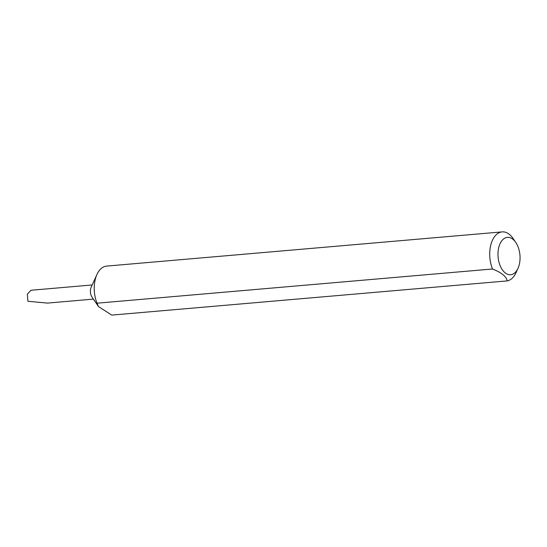 <?xml version="1.0" encoding="UTF-8"?>
<svg xmlns="http://www.w3.org/2000/svg" width="547" height="547" viewBox="0 0 547 547"><rect width="100%" height="100%" fill="white"/><g stroke="black" fill="none" stroke-linecap="round" stroke-linejoin="round"><path stroke-width="0.82" d="M518.016 268.297L516.074 272.584A24.656 14.427 -94.9 0 1 507.226 280.905C506.454 276.584 501.551 272.611 492.505 268.994L97.024 303.195L98.508 306.587L92.005 297.048A7.104 4.157 -94.9 0 1 90.658 288.727A7.104 4.157 -94.9 0 1 91.158 287.243L96.915 274.539A24.656 14.427 -94.9 0 1 106.631 266.095L502.112 231.894A24.656 14.427 -94.9 0 1 513.127 238.547L515.773 242.43A18.742 10.961 85.1 0 0 498.707 247.702A18.742 10.961 85.1 0 0 503.801 271.592A18.742 10.961 85.1 0 0 518.016 268.297A18.742 10.961 85.1 0 0 519.329 264.386A18.742 10.961 85.1 0 0 515.773 242.43M98.508 306.587L111.738 315.106L507.226 280.905M97.024 303.195A24.656 14.427 -94.9 0 1 95.192 279.681A24.656 14.427 -94.9 0 1 96.915 274.539M492.505 268.994A24.656 14.427 -94.9 0 1 490.673 245.48A24.656 14.427 -94.9 0 1 502.112 231.894M92.19 284.966L30.981 290.259L27.35 294.204L27.897 301.267L47.452 303.093L93.414 299.113"/></g></svg>
